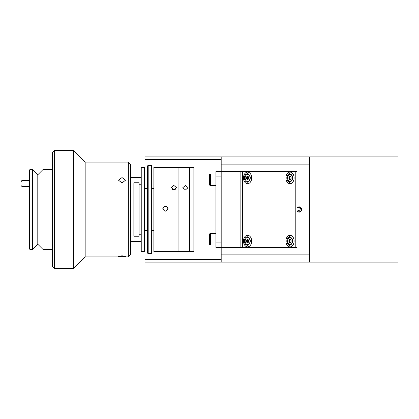 <?xml version="1.0" encoding="UTF-8"?>
<svg xmlns="http://www.w3.org/2000/svg" width="419" height="419" viewBox="0 0 419 419"><rect width="100%" height="100%" fill="white"/><g stroke="black" fill="none" stroke-linecap="round" stroke-linejoin="round"><path stroke-width="0.63" d="M221.185 262.137L144.964 262.137L144.964 259.56L221.185 259.56L221.185 262.137L309.615 262.137L309.615 258.979L398.05 258.979L398.05 262.137L309.615 262.137M221.185 259.56L221.185 247.399L221.185 254.857L309.615 254.857L309.615 164.143L221.185 164.143L221.185 171.601L221.185 159.44L144.964 159.44L144.964 188.445M144.964 259.56L144.964 230.555M144.964 159.44L144.964 156.863L221.185 156.863L221.185 159.44M122.018 256.758L118.54 256.391L122.018 255.768L125.491 256.391L122.018 256.758M122.018 183.014L118.54 180.207L122.018 177.551L125.491 180.207L122.018 183.014M128.334 162.127L130.44 164.232L130.44 254.768L128.334 256.873L128.334 162.127L85.172 162.127L73.587 150.547L54.638 150.547L54.638 268.453L52.532 266.348L52.532 152.652L54.638 150.547M128.334 256.873L85.172 256.873L85.172 162.127M85.172 256.873L73.587 268.453L73.587 150.547M43.057 169.496L37.794 174.76L37.794 244.24L43.057 249.504L43.057 169.496L52.532 169.496M37.794 244.24L32.53 249.504L32.53 169.496L30.006 169.496L30.006 249.504L29.372 248.876L29.372 170.124L30.006 169.496M29.372 180.322L22.003 180.615L22.003 186.544L23.055 186.544M22.003 186.544L20.95 185.392L20.95 181.563L22.003 180.416L23.055 180.615M20.95 181.762L22.003 180.615M301.67 210.013L301.722 209.5A2.634 2.634 0 0 1 296.982 211.082L301.722 209.5A2.634 2.634 0 0 0 296.982 207.918L297.631 207.311M301.722 209.5L298.082 207.07L301.518 208.494M309.615 156.863L398.05 156.863L398.05 160.021L309.615 160.021L309.615 156.863L221.185 156.863M296.982 211.076L300.947 211.359M221.185 176.074L215.921 176.074L215.921 171.601L221.185 171.601L221.185 247.399L295.222 247.399L295.222 171.601L296.982 171.601L296.982 247.399L295.222 247.399L295.222 171.601L242.365 171.601L242.365 247.399L242.365 171.601L240.134 171.601L240.134 247.399M221.185 171.601L240.134 171.601M247.577 172.125A5.793 4.096 90 0 0 243.481 177.918A5.793 4.096 90 0 0 247.577 183.705A5.793 4.096 90 0 0 251.672 177.918A5.793 4.096 90 0 0 247.577 172.125M247.577 235.295A5.793 4.096 90 0 0 243.481 241.082A5.793 4.096 90 0 0 247.577 246.875A5.793 4.096 90 0 0 251.672 241.082A5.793 4.096 90 0 0 247.577 235.295M290.011 235.295A5.793 4.096 90 0 0 285.915 241.082A5.793 4.096 90 0 0 290.011 246.875A5.793 4.096 90 0 0 294.101 241.082A5.793 4.096 90 0 0 290.011 235.295M290.011 172.125A5.793 4.096 90 0 0 285.915 177.918A5.793 4.096 90 0 0 290.011 183.705A5.793 4.096 90 0 0 294.101 177.918A5.793 4.096 90 0 0 290.011 172.125M288.518 183.313A5.793 4.096 90 0 0 290.011 181.888M290.011 173.948A5.793 4.096 90 0 0 288.518 172.523M288.518 246.477A5.793 4.096 90 0 0 290.011 245.052M290.011 237.112A5.793 4.096 90 0 0 288.518 235.688M246.089 246.477A5.793 4.096 90 0 0 247.582 245.052M247.582 237.112A5.793 4.096 90 0 0 246.089 235.688M246.089 183.313A5.793 4.096 90 0 0 247.582 181.888M247.582 173.948A5.793 4.096 90 0 0 246.089 172.523M189.66 209.5L189.66 251.61L193.871 251.61L193.871 167.391L189.66 167.391L189.66 209.5M221.185 247.399L215.921 247.399L215.921 176.074M215.921 242.926L221.185 242.926M185.449 185.444L188.084 187.649L185.449 189.943L182.82 187.649L185.449 185.444M185.449 251.463C188.849 251.589 188.849 251.625 185.449 251.578C182.056 251.625 182.056 251.589 185.449 251.463C188.849 251.589 188.849 251.625 185.449 251.578C182.056 251.625 182.056 251.589 185.449 251.463M188.084 251.599L189.66 251.61L189.66 167.391L178.08 167.391L178.08 251.61L182.82 251.599M162.818 208.971C164.573 205.577 166.327 205.577 168.082 208.971M162.818 208.578C164.573 205.184 166.327 205.184 168.082 208.578C166.327 211.972 164.573 211.972 162.818 208.578M173.869 251.463C177.268 251.589 177.268 251.625 173.869 251.578C170.475 251.625 170.475 251.589 173.869 251.463C177.268 251.589 177.268 251.625 173.869 251.578C170.475 251.625 170.475 251.589 173.869 251.463M176.504 251.599L178.08 251.61L178.08 167.391L153.867 167.391L153.867 251.61L171.24 251.599M173.869 185.444L176.504 187.649L173.869 189.943L171.24 187.649L173.869 185.444M175.252 189.598L173.869 189.278L172.492 189.598M151.128 165.285L151.762 165.914L151.762 253.086L151.128 253.715L151.128 165.285L148.185 165.285L148.185 253.715L151.128 253.715M148.185 253.715L147.551 253.086L147.551 165.914L148.185 165.285M133.865 191.017L133.865 236.243L139.129 236.243L139.129 182.757L133.865 182.757L133.865 191.017M141.234 180.395L141.234 251.61L144.393 251.61L144.393 167.391L141.234 167.391L141.234 180.395M247.351 177.007A4.001 2.828 -90 0 1 247.351 178.829M244.617 173.916L247.205 173.916A4.001 2.828 -90 0 0 244.377 177.918A4.001 2.828 -90 0 0 247.205 181.919C251.547 180.479 251.06 174.54 247.205 173.916M244.617 181.919L247.205 181.919M247.577 179.741L246.461 178.829L246.461 177.007L247.577 176.095L248.692 177.007L248.692 178.829L247.577 179.741M246.833 179.133L248.692 178.829M246.833 176.703L248.692 177.007M246.812 176.718A1.582 1.116 -90 0 1 246.812 179.117M247.351 240.171A4.001 2.828 -90 0 1 247.351 241.993M244.617 237.081L247.205 237.081A4.001 2.828 -90 0 0 244.377 241.082A4.001 2.828 -90 0 0 247.205 245.084C251.547 243.643 251.06 237.704 247.205 237.081M244.617 245.084L247.205 245.084M247.577 242.905L246.461 241.993L246.461 240.171L247.577 239.259L248.692 240.171L248.692 241.993L247.577 242.905M246.833 242.297L248.692 241.993M246.833 239.867L248.692 240.171M246.812 239.883A1.582 1.116 -90 0 1 246.812 242.282M289.786 177.007A4.001 2.828 -90 0 1 289.786 178.829M287.052 173.916L289.639 173.916A4.001 2.828 -90 0 1 292.467 177.918A4.001 2.828 -90 0 1 289.639 181.919A4.001 2.828 -90 0 1 286.811 177.918A4.001 2.828 -90 0 1 289.639 173.916C293.489 174.54 293.981 180.479 289.639 181.919L287.052 181.919M290.011 179.741L288.895 178.829L288.895 177.007L290.011 176.095L291.126 177.007L291.126 178.829L290.011 179.741M289.267 179.133L291.126 178.829M289.267 176.703L291.126 177.007M289.246 176.718A1.582 1.116 -90 0 1 289.246 179.117M289.786 240.171A4.001 2.828 -90 0 1 289.786 241.993M287.052 237.081L289.639 237.081A4.001 2.828 -90 0 1 292.467 241.082A4.001 2.828 -90 0 1 289.639 245.084A4.001 2.828 -90 0 1 286.811 241.082A4.001 2.828 -90 0 1 289.639 237.081C293.489 237.704 293.981 243.643 289.639 245.084L287.052 245.084M290.011 242.905L288.895 241.993L288.895 240.171L290.011 239.259L291.126 240.171L291.126 241.993L290.011 242.905M289.246 239.883A1.582 1.116 -90 0 1 289.246 242.282M289.267 242.297L291.126 241.993M289.267 239.867L291.126 240.171M209.6 184.721L209.6 174.723A0.791 0.791 0 0 1 210.39 173.932L210.39 185.512A0.791 0.791 0 0 1 209.6 184.721M215.921 173.932L210.39 173.932M215.921 185.512L210.39 185.512M209.6 181.244L209.6 182.763M209.6 176.682L209.6 174.723M209.6 244.277L209.6 234.279A0.791 0.791 0 0 1 210.39 233.488L210.39 245.068A0.791 0.791 0 0 1 209.6 244.277L209.6 242.318M215.921 233.488L210.39 233.488M215.921 245.068L210.39 245.068M309.615 160.021L309.615 258.979M398.05 160.021L398.05 258.979M247.577 181.39A3.472 2.456 90 0 0 250.033 177.918A3.472 2.456 90 0 0 247.577 174.44A3.472 2.456 90 0 0 245.12 177.918A3.472 2.456 90 0 0 247.577 181.39M247.577 244.56A3.472 2.456 90 0 0 250.033 241.082A3.472 2.456 90 0 0 247.577 237.61A3.472 2.456 90 0 0 245.12 241.082A3.472 2.456 90 0 0 247.577 244.56M290.011 181.39A3.472 2.456 90 0 0 292.467 177.918A3.472 2.456 90 0 0 290.011 174.44A3.472 2.456 90 0 0 287.554 177.918A3.472 2.456 90 0 0 290.011 181.39M290.011 244.56A3.472 2.456 90 0 0 292.467 241.082A3.472 2.456 90 0 0 290.011 237.61A3.472 2.456 90 0 0 287.554 241.082A3.472 2.456 90 0 0 290.011 244.56M130.44 241.506L141.234 241.506M144.393 241.506L144.964 241.506M130.44 177.494L141.234 177.494M144.393 177.494L144.964 177.494M37.794 174.76L32.53 169.496M32.53 249.504L30.006 249.504M52.532 249.504L43.057 249.504M73.587 268.453L54.638 268.453M23.055 186.638L29.372 186.638M193.871 240.029L209.6 240.029M193.871 178.971L209.6 178.971M144.393 188.445L147.551 188.445M151.762 188.445L153.867 188.445M144.393 230.555L147.551 230.555M151.762 230.555L153.867 230.555M139.129 234.766L141.234 234.766M139.129 184.234L141.234 184.234"/></g></svg>
